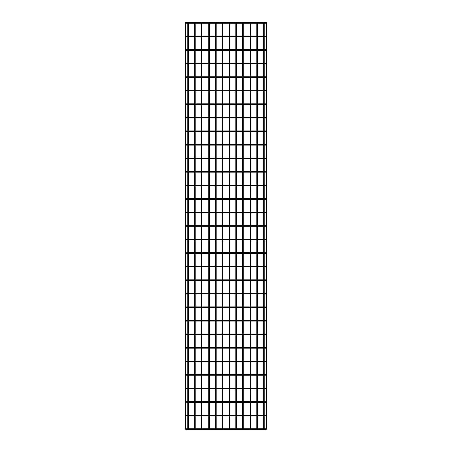 <?xml version="1.0" encoding="UTF-8"?>
<svg xmlns="http://www.w3.org/2000/svg" width="452" height="452" viewBox="0 0 452 452"><rect width="100%" height="100%" fill="white"/><g stroke="black" fill="none" stroke-linecap="round" stroke-linejoin="round"><path stroke-width="0.68" d="M185.388 22.668L186.066 22.668L186.066 429.197L185.388 429.197L185.388 22.668L186.066 22.668M185.388 429.197L186.066 429.197M187.755 23.278L187.145 23.278L187.145 22.6L188.433 22.668L188.433 429.197L187.755 429.197L187.755 22.668L188.433 22.668M187.755 429.197L188.433 429.197M188.365 22.6L195.202 22.668L195.202 429.197L194.524 429.197L194.524 22.668L195.202 22.668M194.524 429.197L195.202 429.197M195.134 22.6L201.971 22.668L201.971 429.197L201.293 429.197L201.293 22.668L201.971 22.668M201.293 429.197L201.971 429.197M201.903 22.6L209.417 22.668L209.417 429.197L208.739 429.197L208.739 22.668L209.417 22.668M208.739 429.197L209.417 429.197M209.349 22.6L216.186 22.668L216.186 429.197L215.508 429.197L215.508 22.668L216.186 22.668M215.508 429.197L216.186 429.197M216.118 22.6L222.955 22.668L222.955 429.197L222.277 429.197L222.277 22.668L222.955 22.668M222.277 429.197L222.955 429.197M222.887 22.6L229.723 22.668L229.723 429.197L229.045 429.197L229.045 22.668L229.723 22.668M229.045 429.197L229.723 429.197M229.656 22.6L236.492 22.668L236.492 429.197L235.814 429.197L235.814 22.668L236.492 22.668M235.814 429.197L236.492 429.197M236.424 22.6L243.261 22.668L243.261 429.197L242.583 429.197L242.583 22.668L243.261 22.668M243.193 429.264L242.651 429.264L243.261 429.197M265.934 22.668L266.612 22.668L266.612 429.197L265.934 429.197L265.934 22.668L266.612 22.668M265.934 429.197L266.612 429.197M243.193 22.6L264.245 22.668L264.245 429.197L263.567 429.197L263.567 22.668L264.245 22.668M264.177 429.264L263.635 429.264L264.245 429.197M257.408 22.6L257.476 429.197L256.798 429.197L256.798 22.668L257.476 22.668M256.798 429.197L257.476 429.197M250.64 22.6L250.707 429.197L250.029 429.197L250.029 22.668L250.707 22.668M250.029 429.197L250.707 429.197M265.934 22.939A0.339 0.339 0 0 1 265.595 23.278A0.339 0.339 0 0 1 265.256 22.939A0.339 0.339 0 0 1 265.595 22.6A0.339 0.339 0 0 1 265.934 22.939A0.339 0.339 0 0 1 265.595 23.278A0.339 0.339 0 0 1 265.256 22.939A0.339 0.339 0 0 1 265.595 22.6A0.339 0.339 0 0 1 265.934 22.939M186.066 22.939A0.339 0.339 0 0 0 186.405 23.278A0.339 0.339 0 0 0 186.744 22.939A0.339 0.339 0 0 0 186.405 22.6A0.339 0.339 0 0 0 186.066 22.939A0.339 0.339 0 0 1 186.405 22.6A0.339 0.339 0 0 1 186.744 22.939M265.934 36.476A0.339 0.339 0 0 1 265.595 36.815A0.339 0.339 0 0 1 265.256 36.476A0.339 0.339 0 0 1 265.595 36.137A0.339 0.339 0 0 1 265.934 36.476A0.339 0.339 0 0 1 265.595 36.815A0.339 0.339 0 0 1 265.256 36.476A0.339 0.339 0 0 1 265.595 36.137A0.339 0.339 0 0 1 265.934 36.476M186.066 36.476A0.339 0.339 0 0 0 186.405 36.815A0.339 0.339 0 0 0 186.744 36.476A0.339 0.339 0 0 0 186.405 36.137A0.339 0.339 0 0 0 186.066 36.476A0.339 0.339 0 0 1 186.405 36.137A0.339 0.339 0 0 1 186.744 36.476M265.934 50.014A0.339 0.339 0 0 1 265.595 50.353A0.339 0.339 0 0 1 265.256 50.014A0.339 0.339 0 0 1 265.595 49.675A0.339 0.339 0 0 1 265.934 50.014A0.339 0.339 0 0 1 265.595 50.353A0.339 0.339 0 0 1 265.256 50.014A0.339 0.339 0 0 1 265.595 49.675A0.339 0.339 0 0 1 265.934 50.014M186.066 50.014A0.339 0.339 0 0 0 186.405 50.353A0.339 0.339 0 0 0 186.744 50.014A0.339 0.339 0 0 0 186.405 49.675A0.339 0.339 0 0 0 186.066 50.014A0.339 0.339 0 0 1 186.405 49.675A0.339 0.339 0 0 1 186.744 50.014M265.934 63.551A0.339 0.339 0 0 1 265.595 63.89A0.339 0.339 0 0 1 265.256 63.551A0.339 0.339 0 0 1 265.595 63.212A0.339 0.339 0 0 1 265.934 63.551A0.339 0.339 0 0 1 265.595 63.89A0.339 0.339 0 0 1 265.256 63.551A0.339 0.339 0 0 1 265.595 63.212A0.339 0.339 0 0 1 265.934 63.551M186.066 63.551A0.339 0.339 0 0 0 186.405 63.89A0.339 0.339 0 0 0 186.744 63.551A0.339 0.339 0 0 0 186.405 63.212A0.339 0.339 0 0 0 186.066 63.551A0.339 0.339 0 0 1 186.405 63.212A0.339 0.339 0 0 1 186.744 63.551M265.934 77.089A0.339 0.339 0 0 1 265.595 77.428A0.339 0.339 0 0 1 265.256 77.089A0.339 0.339 0 0 1 265.595 76.75A0.339 0.339 0 0 1 265.934 77.089A0.339 0.339 0 0 1 265.595 77.428A0.339 0.339 0 0 1 265.256 77.089A0.339 0.339 0 0 1 265.595 76.75A0.339 0.339 0 0 1 265.934 77.089M186.066 77.089A0.339 0.339 0 0 0 186.405 77.428A0.339 0.339 0 0 0 186.744 77.089A0.339 0.339 0 0 0 186.405 76.75A0.339 0.339 0 0 0 186.066 77.089A0.339 0.339 0 0 1 186.405 76.75A0.339 0.339 0 0 1 186.744 77.089M265.934 90.626A0.339 0.339 0 0 1 265.595 90.965A0.339 0.339 0 0 1 265.256 90.626A0.339 0.339 0 0 1 265.595 90.287A0.339 0.339 0 0 1 265.934 90.626A0.339 0.339 0 0 1 265.595 90.965A0.339 0.339 0 0 1 265.256 90.626A0.339 0.339 0 0 1 265.595 90.287A0.339 0.339 0 0 1 265.934 90.626M186.066 90.626A0.339 0.339 0 0 0 186.405 90.965A0.339 0.339 0 0 0 186.744 90.626A0.339 0.339 0 0 0 186.405 90.287A0.339 0.339 0 0 0 186.066 90.626A0.339 0.339 0 0 1 186.405 90.287A0.339 0.339 0 0 1 186.744 90.626M265.934 104.163A0.339 0.339 0 0 1 265.595 104.502A0.339 0.339 0 0 1 265.256 104.163A0.339 0.339 0 0 1 265.595 103.824A0.339 0.339 0 0 1 265.934 104.163A0.339 0.339 0 0 1 265.595 104.502A0.339 0.339 0 0 1 265.256 104.163A0.339 0.339 0 0 1 265.595 103.824A0.339 0.339 0 0 1 265.934 104.163M186.066 104.163A0.339 0.339 0 0 0 186.405 104.502A0.339 0.339 0 0 0 186.744 104.163A0.339 0.339 0 0 0 186.405 103.824A0.339 0.339 0 0 0 186.066 104.163A0.339 0.339 0 0 1 186.405 103.824A0.339 0.339 0 0 1 186.744 104.163M265.934 117.701A0.339 0.339 0 0 1 265.595 118.04A0.339 0.339 0 0 1 265.256 117.701A0.339 0.339 0 0 1 265.595 117.362A0.339 0.339 0 0 1 265.934 117.701A0.339 0.339 0 0 1 265.595 118.04A0.339 0.339 0 0 1 265.256 117.701A0.339 0.339 0 0 1 265.595 117.362A0.339 0.339 0 0 1 265.934 117.701M186.066 117.701A0.339 0.339 0 0 0 186.405 118.04A0.339 0.339 0 0 0 186.744 117.701A0.339 0.339 0 0 0 186.405 117.362A0.339 0.339 0 0 0 186.066 117.701A0.339 0.339 0 0 1 186.405 117.362A0.339 0.339 0 0 1 186.744 117.701M265.934 131.238A0.339 0.339 0 0 1 265.595 131.577A0.339 0.339 0 0 1 265.256 131.238A0.339 0.339 0 0 1 265.595 130.899A0.339 0.339 0 0 1 265.934 131.238A0.339 0.339 0 0 1 265.595 131.577A0.339 0.339 0 0 1 265.256 131.238A0.339 0.339 0 0 1 265.595 130.899A0.339 0.339 0 0 1 265.934 131.238M186.066 131.238A0.339 0.339 0 0 0 186.405 131.577A0.339 0.339 0 0 0 186.744 131.238A0.339 0.339 0 0 0 186.405 130.899A0.339 0.339 0 0 0 186.066 131.238A0.339 0.339 0 0 1 186.405 130.899A0.339 0.339 0 0 1 186.744 131.238M265.934 144.776A0.339 0.339 0 0 1 265.595 145.115A0.339 0.339 0 0 1 265.256 144.776A0.339 0.339 0 0 1 265.595 144.437A0.339 0.339 0 0 1 265.934 144.776A0.339 0.339 0 0 1 265.595 145.115A0.339 0.339 0 0 1 265.256 144.776A0.339 0.339 0 0 1 265.595 144.437A0.339 0.339 0 0 1 265.934 144.776M186.066 144.776A0.339 0.339 0 0 0 186.405 145.115A0.339 0.339 0 0 0 186.744 144.776A0.339 0.339 0 0 0 186.405 144.437A0.339 0.339 0 0 0 186.066 144.776A0.339 0.339 0 0 1 186.405 144.437A0.339 0.339 0 0 1 186.744 144.776M265.934 158.313A0.339 0.339 0 0 1 265.595 158.652A0.339 0.339 0 0 1 265.256 158.313A0.339 0.339 0 0 1 265.595 157.974A0.339 0.339 0 0 1 265.934 158.313A0.339 0.339 0 0 1 265.595 158.652A0.339 0.339 0 0 1 265.256 158.313A0.339 0.339 0 0 1 265.595 157.974A0.339 0.339 0 0 1 265.934 158.313M186.066 158.313A0.339 0.339 0 0 0 186.405 158.652A0.339 0.339 0 0 0 186.744 158.313A0.339 0.339 0 0 0 186.405 157.974A0.339 0.339 0 0 0 186.066 158.313A0.339 0.339 0 0 1 186.405 157.974A0.339 0.339 0 0 1 186.744 158.313M265.934 171.85A0.339 0.339 0 0 1 265.595 172.189A0.339 0.339 0 0 1 265.256 171.85A0.339 0.339 0 0 1 265.595 171.511A0.339 0.339 0 0 1 265.934 171.85A0.339 0.339 0 0 1 265.595 172.189A0.339 0.339 0 0 1 265.256 171.85A0.339 0.339 0 0 1 265.595 171.511A0.339 0.339 0 0 1 265.934 171.85M186.066 171.85A0.339 0.339 0 0 0 186.405 172.189A0.339 0.339 0 0 0 186.744 171.85A0.339 0.339 0 0 0 186.405 171.511A0.339 0.339 0 0 0 186.066 171.85A0.339 0.339 0 0 1 186.405 171.511A0.339 0.339 0 0 1 186.744 171.85M265.934 185.388A0.339 0.339 0 0 1 265.595 185.727A0.339 0.339 0 0 1 265.256 185.388A0.339 0.339 0 0 1 265.595 185.049A0.339 0.339 0 0 1 265.934 185.388A0.339 0.339 0 0 1 265.595 185.727A0.339 0.339 0 0 1 265.256 185.388A0.339 0.339 0 0 1 265.595 185.049A0.339 0.339 0 0 1 265.934 185.388M186.066 185.388A0.339 0.339 0 0 0 186.405 185.727A0.339 0.339 0 0 0 186.744 185.388A0.339 0.339 0 0 0 186.405 185.049A0.339 0.339 0 0 0 186.066 185.388A0.339 0.339 0 0 1 186.405 185.049A0.339 0.339 0 0 1 186.744 185.388M265.934 198.925A0.339 0.339 0 0 1 265.595 199.264A0.339 0.339 0 0 1 265.256 198.925A0.339 0.339 0 0 1 265.595 198.586A0.339 0.339 0 0 1 265.934 198.925A0.339 0.339 0 0 1 265.595 199.264A0.339 0.339 0 0 1 265.256 198.925A0.339 0.339 0 0 1 265.595 198.586A0.339 0.339 0 0 1 265.934 198.925M186.066 198.925A0.339 0.339 0 0 0 186.405 199.264A0.339 0.339 0 0 0 186.744 198.925A0.339 0.339 0 0 0 186.405 198.586A0.339 0.339 0 0 0 186.066 198.925A0.339 0.339 0 0 1 186.405 198.586A0.339 0.339 0 0 1 186.744 198.925M265.934 212.463A0.339 0.339 0 0 1 265.595 212.802A0.339 0.339 0 0 1 265.256 212.463A0.339 0.339 0 0 1 265.595 212.124A0.339 0.339 0 0 1 265.934 212.463A0.339 0.339 0 0 1 265.595 212.802A0.339 0.339 0 0 1 265.256 212.463A0.339 0.339 0 0 1 265.595 212.124A0.339 0.339 0 0 1 265.934 212.463M186.066 212.463A0.339 0.339 0 0 0 186.405 212.802A0.339 0.339 0 0 0 186.744 212.463A0.339 0.339 0 0 0 186.405 212.124A0.339 0.339 0 0 0 186.066 212.463A0.339 0.339 0 0 1 186.405 212.124A0.339 0.339 0 0 1 186.744 212.463M265.934 226A0.339 0.339 0 0 1 265.595 226.339A0.339 0.339 0 0 1 265.256 226A0.339 0.339 0 0 1 265.595 225.661A0.339 0.339 0 0 1 265.934 226A0.339 0.339 0 0 1 265.595 226.339A0.339 0.339 0 0 1 265.256 226A0.339 0.339 0 0 1 265.595 225.661A0.339 0.339 0 0 1 265.934 226M186.066 226A0.339 0.339 0 0 0 186.405 226.339A0.339 0.339 0 0 0 186.744 226A0.339 0.339 0 0 0 186.405 225.661A0.339 0.339 0 0 0 186.066 226A0.339 0.339 0 0 1 186.405 225.661A0.339 0.339 0 0 1 186.744 226M265.934 239.537A0.339 0.339 0 0 1 265.595 239.876A0.339 0.339 0 0 1 265.256 239.537A0.339 0.339 0 0 1 265.595 239.198A0.339 0.339 0 0 1 265.934 239.537A0.339 0.339 0 0 1 265.595 239.876A0.339 0.339 0 0 1 265.256 239.537A0.339 0.339 0 0 1 265.595 239.198A0.339 0.339 0 0 1 265.934 239.537M186.066 239.537A0.339 0.339 0 0 0 186.405 239.876A0.339 0.339 0 0 0 186.744 239.537A0.339 0.339 0 0 0 186.405 239.198A0.339 0.339 0 0 0 186.066 239.537A0.339 0.339 0 0 1 186.405 239.198A0.339 0.339 0 0 1 186.744 239.537M265.934 253.075A0.339 0.339 0 0 1 265.595 253.414A0.339 0.339 0 0 1 265.256 253.075A0.339 0.339 0 0 1 265.595 252.736A0.339 0.339 0 0 1 265.934 253.075A0.339 0.339 0 0 1 265.595 253.414A0.339 0.339 0 0 1 265.256 253.075A0.339 0.339 0 0 1 265.595 252.736A0.339 0.339 0 0 1 265.934 253.075M186.066 253.075A0.339 0.339 0 0 0 186.405 253.414A0.339 0.339 0 0 0 186.744 253.075A0.339 0.339 0 0 0 186.405 252.736A0.339 0.339 0 0 0 186.066 253.075A0.339 0.339 0 0 1 186.405 252.736A0.339 0.339 0 0 1 186.744 253.075M265.934 266.612A0.339 0.339 0 0 1 265.595 266.951A0.339 0.339 0 0 1 265.256 266.612A0.339 0.339 0 0 1 265.595 266.273A0.339 0.339 0 0 1 265.934 266.612A0.339 0.339 0 0 1 265.595 266.951A0.339 0.339 0 0 1 265.256 266.612A0.339 0.339 0 0 1 265.595 266.273A0.339 0.339 0 0 1 265.934 266.612M186.066 266.612A0.339 0.339 0 0 0 186.405 266.951A0.339 0.339 0 0 0 186.744 266.612A0.339 0.339 0 0 0 186.405 266.273A0.339 0.339 0 0 0 186.066 266.612A0.339 0.339 0 0 1 186.405 266.273A0.339 0.339 0 0 1 186.744 266.612M265.934 280.15A0.339 0.339 0 0 1 265.595 280.489A0.339 0.339 0 0 1 265.256 280.15A0.339 0.339 0 0 1 265.595 279.811A0.339 0.339 0 0 1 265.934 280.15A0.339 0.339 0 0 1 265.595 280.489A0.339 0.339 0 0 1 265.256 280.15A0.339 0.339 0 0 1 265.595 279.811A0.339 0.339 0 0 1 265.934 280.15M186.066 280.15A0.339 0.339 0 0 0 186.405 280.489A0.339 0.339 0 0 0 186.744 280.15A0.339 0.339 0 0 0 186.405 279.811A0.339 0.339 0 0 0 186.066 280.15A0.339 0.339 0 0 1 186.405 279.811A0.339 0.339 0 0 1 186.744 280.15M265.934 293.687A0.339 0.339 0 0 1 265.595 294.026A0.339 0.339 0 0 1 265.256 293.687A0.339 0.339 0 0 1 265.595 293.348A0.339 0.339 0 0 1 265.934 293.687A0.339 0.339 0 0 1 265.595 294.026A0.339 0.339 0 0 1 265.256 293.687A0.339 0.339 0 0 1 265.595 293.348A0.339 0.339 0 0 1 265.934 293.687M186.066 293.687A0.339 0.339 0 0 0 186.405 294.026A0.339 0.339 0 0 0 186.744 293.687A0.339 0.339 0 0 0 186.405 293.348A0.339 0.339 0 0 0 186.066 293.687A0.339 0.339 0 0 1 186.405 293.348A0.339 0.339 0 0 1 186.744 293.687M265.934 307.224A0.339 0.339 0 0 1 265.595 307.563A0.339 0.339 0 0 1 265.256 307.224A0.339 0.339 0 0 1 265.595 306.885A0.339 0.339 0 0 1 265.934 307.224A0.339 0.339 0 0 1 265.595 307.563A0.339 0.339 0 0 1 265.256 307.224A0.339 0.339 0 0 1 265.595 306.885A0.339 0.339 0 0 1 265.934 307.224M186.066 307.224A0.339 0.339 0 0 0 186.405 307.563A0.339 0.339 0 0 0 186.744 307.224A0.339 0.339 0 0 0 186.405 306.885A0.339 0.339 0 0 0 186.066 307.224A0.339 0.339 0 0 1 186.405 306.885A0.339 0.339 0 0 1 186.744 307.224M265.934 320.762A0.339 0.339 0 0 1 265.595 321.101A0.339 0.339 0 0 1 265.256 320.762A0.339 0.339 0 0 1 265.595 320.423A0.339 0.339 0 0 1 265.934 320.762A0.339 0.339 0 0 1 265.595 321.101A0.339 0.339 0 0 1 265.256 320.762A0.339 0.339 0 0 1 265.595 320.423A0.339 0.339 0 0 1 265.934 320.762M186.066 320.762A0.339 0.339 0 0 0 186.405 321.101A0.339 0.339 0 0 0 186.744 320.762A0.339 0.339 0 0 0 186.405 320.423A0.339 0.339 0 0 0 186.066 320.762A0.339 0.339 0 0 1 186.405 320.423A0.339 0.339 0 0 1 186.744 320.762M265.934 334.299A0.339 0.339 0 0 1 265.595 334.638A0.339 0.339 0 0 1 265.256 334.299A0.339 0.339 0 0 1 265.595 333.96A0.339 0.339 0 0 1 265.934 334.299A0.339 0.339 0 0 1 265.595 334.638A0.339 0.339 0 0 1 265.256 334.299A0.339 0.339 0 0 1 265.595 333.96A0.339 0.339 0 0 1 265.934 334.299M186.066 334.299A0.339 0.339 0 0 0 186.405 334.638A0.339 0.339 0 0 0 186.744 334.299A0.339 0.339 0 0 0 186.405 333.96A0.339 0.339 0 0 0 186.066 334.299A0.339 0.339 0 0 1 186.405 333.96A0.339 0.339 0 0 1 186.744 334.299M265.934 347.837A0.339 0.339 0 0 1 265.595 348.176A0.339 0.339 0 0 1 265.256 347.837A0.339 0.339 0 0 1 265.595 347.498A0.339 0.339 0 0 1 265.934 347.837A0.339 0.339 0 0 1 265.595 348.176A0.339 0.339 0 0 1 265.256 347.837A0.339 0.339 0 0 1 265.595 347.498A0.339 0.339 0 0 1 265.934 347.837M186.066 347.837A0.339 0.339 0 0 0 186.405 348.176A0.339 0.339 0 0 0 186.744 347.837A0.339 0.339 0 0 0 186.405 347.498A0.339 0.339 0 0 0 186.066 347.837A0.339 0.339 0 0 1 186.405 347.498A0.339 0.339 0 0 1 186.744 347.837M265.934 361.374A0.339 0.339 0 0 1 265.595 361.713A0.339 0.339 0 0 1 265.256 361.374A0.339 0.339 0 0 1 265.595 361.035A0.339 0.339 0 0 1 265.934 361.374A0.339 0.339 0 0 1 265.595 361.713A0.339 0.339 0 0 1 265.256 361.374A0.339 0.339 0 0 1 265.595 361.035A0.339 0.339 0 0 1 265.934 361.374M186.066 361.374A0.339 0.339 0 0 0 186.405 361.713A0.339 0.339 0 0 0 186.744 361.374A0.339 0.339 0 0 0 186.405 361.035A0.339 0.339 0 0 0 186.066 361.374A0.339 0.339 0 0 1 186.405 361.035A0.339 0.339 0 0 1 186.744 361.374M265.934 374.911A0.339 0.339 0 0 1 265.595 375.25A0.339 0.339 0 0 1 265.256 374.911A0.339 0.339 0 0 1 265.595 374.572A0.339 0.339 0 0 1 265.934 374.911A0.339 0.339 0 0 1 265.595 375.25A0.339 0.339 0 0 1 265.256 374.911A0.339 0.339 0 0 1 265.595 374.572A0.339 0.339 0 0 1 265.934 374.911M186.066 374.911A0.339 0.339 0 0 0 186.405 375.25A0.339 0.339 0 0 0 186.744 374.911A0.339 0.339 0 0 0 186.405 374.572A0.339 0.339 0 0 0 186.066 374.911A0.339 0.339 0 0 1 186.405 374.572A0.339 0.339 0 0 1 186.744 374.911M265.934 388.449A0.339 0.339 0 0 1 265.595 388.788A0.339 0.339 0 0 1 265.256 388.449A0.339 0.339 0 0 1 265.595 388.11A0.339 0.339 0 0 1 265.934 388.449A0.339 0.339 0 0 1 265.595 388.788A0.339 0.339 0 0 1 265.256 388.449A0.339 0.339 0 0 1 265.595 388.11A0.339 0.339 0 0 1 265.934 388.449M186.066 388.449A0.339 0.339 0 0 0 186.405 388.788A0.339 0.339 0 0 0 186.744 388.449A0.339 0.339 0 0 0 186.405 388.11A0.339 0.339 0 0 0 186.066 388.449A0.339 0.339 0 0 1 186.405 388.11A0.339 0.339 0 0 1 186.744 388.449M265.934 401.986A0.339 0.339 0 0 1 265.595 402.325A0.339 0.339 0 0 1 265.256 401.986A0.339 0.339 0 0 1 265.595 401.647A0.339 0.339 0 0 1 265.934 401.986A0.339 0.339 0 0 1 265.595 402.325A0.339 0.339 0 0 1 265.256 401.986A0.339 0.339 0 0 1 265.595 401.647A0.339 0.339 0 0 1 265.934 401.986M186.066 401.986A0.339 0.339 0 0 0 186.405 402.325A0.339 0.339 0 0 0 186.744 401.986A0.339 0.339 0 0 0 186.405 401.647A0.339 0.339 0 0 0 186.066 401.986A0.339 0.339 0 0 1 186.405 401.647A0.339 0.339 0 0 1 186.744 401.986M265.934 415.524A0.339 0.339 0 0 1 265.595 415.863A0.339 0.339 0 0 1 265.256 415.524A0.339 0.339 0 0 1 265.595 415.185A0.339 0.339 0 0 1 265.934 415.524A0.339 0.339 0 0 1 265.595 415.863A0.339 0.339 0 0 1 265.256 415.524A0.339 0.339 0 0 1 265.595 415.185A0.339 0.339 0 0 1 265.934 415.524M186.066 415.524A0.339 0.339 0 0 0 186.405 415.863A0.339 0.339 0 0 0 186.744 415.524A0.339 0.339 0 0 0 186.405 415.185A0.339 0.339 0 0 0 186.066 415.524A0.339 0.339 0 0 1 186.405 415.185A0.339 0.339 0 0 1 186.744 415.524M265.934 429.061A0.339 0.339 0 0 1 265.595 429.4A0.339 0.339 0 0 1 265.256 429.061A0.339 0.339 0 0 1 265.595 428.722A0.339 0.339 0 0 1 265.934 429.061A0.339 0.339 0 0 1 265.595 429.4A0.339 0.339 0 0 1 265.256 429.061A0.339 0.339 0 0 1 265.595 428.722A0.339 0.339 0 0 1 265.934 429.061M186.066 429.061A0.339 0.339 0 0 0 186.405 429.4A0.339 0.339 0 0 0 186.744 429.061A0.339 0.339 0 0 0 186.405 428.722A0.339 0.339 0 0 0 186.066 429.061A0.339 0.339 0 0 1 186.405 428.722A0.339 0.339 0 0 1 186.744 429.061M264.177 22.6L264.855 22.6L264.855 23.278L265.595 23.278M264.245 36.137L264.855 36.137L264.855 36.815L265.595 36.815M186.405 36.137L187.145 36.137L187.145 36.815L187.755 36.815M264.245 49.675L264.855 49.675L264.855 50.353L265.595 50.353M186.405 49.675L187.145 49.675L187.145 50.353L187.755 50.353M264.245 63.212L264.855 63.212L264.855 63.89L265.595 63.89M186.405 63.212L187.145 63.212L187.145 63.89L187.755 63.89M264.245 76.75L264.855 76.75L264.855 77.428L265.595 77.428M186.405 76.75L187.145 76.75L187.145 77.428L187.755 77.428M264.245 90.287L264.855 90.287L264.855 90.965L265.595 90.965M186.405 90.287L187.145 90.287L187.145 90.965L187.755 90.965M264.245 103.824L264.855 103.824L264.855 104.502L265.595 104.502M186.405 103.824L187.145 103.824L187.145 104.502L187.755 104.502M264.245 117.362L264.855 117.362L264.855 118.04L265.595 118.04M186.405 117.362L187.145 117.362L187.145 118.04L187.755 118.04M264.245 130.899L264.855 130.899L264.855 131.577L265.595 131.577M186.405 130.899L187.145 130.899L187.145 131.577L187.755 131.577M264.245 144.437L264.855 144.437L264.855 145.115L265.595 145.115M186.405 144.437L187.145 144.437L187.145 145.115L187.755 145.115M264.245 157.974L264.855 157.974L264.855 158.652L265.595 158.652M186.405 157.974L187.145 157.974L187.145 158.652L187.755 158.652M264.245 171.511L264.855 171.511L264.855 172.189L265.595 172.189M186.405 171.511L187.145 171.511L187.145 172.189L187.755 172.189M264.245 185.049L264.855 185.049L264.855 185.727L265.595 185.727M186.405 185.049L187.145 185.049L187.145 185.727L187.755 185.727M264.245 198.586L264.855 198.586L264.855 199.264L265.595 199.264M186.405 198.586L187.145 198.586L187.145 199.264L187.755 199.264M264.245 212.124L264.855 212.124L264.855 212.802L265.595 212.802M186.405 212.124L187.145 212.124L187.145 212.802L187.755 212.802M264.245 225.661L264.855 225.661L264.855 226.339L265.595 226.339M186.405 225.661L187.145 225.661L187.145 226.339L187.755 226.339M264.245 239.198L264.855 239.198L264.855 239.876L265.595 239.876M186.405 239.198L187.145 239.198L187.145 239.876L187.755 239.876M264.245 252.736L264.855 252.736L264.855 253.414L265.595 253.414M186.405 252.736L187.145 252.736L187.145 253.414L187.755 253.414M264.245 266.273L264.855 266.273L264.855 266.951L265.595 266.951M186.405 266.273L187.145 266.273L187.145 266.951L187.755 266.951M264.245 279.811L264.855 279.811L264.855 280.489L265.595 280.489M186.405 279.811L187.145 279.811L187.145 280.489L187.755 280.489M264.245 293.348L264.855 293.348L264.855 294.026L265.595 294.026M186.405 293.348L187.145 293.348L187.145 294.026L187.755 294.026M264.245 306.885L264.855 306.885L264.855 307.563L265.595 307.563M186.405 306.885L187.145 306.885L187.145 307.563L187.755 307.563M264.245 320.423L264.855 320.423L264.855 321.101L265.595 321.101M186.405 320.423L187.145 320.423L187.145 321.101L187.755 321.101M264.245 333.96L264.855 333.96L264.855 334.638L265.595 334.638M186.405 333.96L187.145 333.96L187.145 334.638L187.755 334.638M264.245 347.498L264.855 347.498L264.855 348.176L265.595 348.176M186.405 347.498L187.145 347.498L187.145 348.176L187.755 348.176M264.245 361.035L264.855 361.035L264.855 361.713L265.595 361.713M186.405 361.035L187.145 361.035L187.145 361.713L187.755 361.713M264.245 374.572L264.855 374.572L264.855 375.25L265.595 375.25M186.405 374.572L187.145 374.572L187.145 375.25L187.755 375.25M264.245 388.11L264.855 388.11L264.855 388.788L265.595 388.788M186.405 388.11L187.145 388.11L187.145 388.788L187.755 388.788M264.245 401.647L264.855 401.647L264.855 402.325L265.595 402.325M186.405 401.647L187.145 401.647L187.145 402.325L187.755 402.325M264.245 415.185L264.855 415.185L264.855 415.863L265.595 415.863M186.405 415.185L187.145 415.185L187.145 415.863L187.755 415.863M264.245 428.722L264.855 428.722L264.855 429.4L265.595 429.4M186.405 428.722L187.145 428.722L187.145 429.4L264.855 429.4M188.433 23.278L194.524 23.278M195.202 23.278L201.293 23.278M201.971 23.278L208.739 23.278M209.417 23.278L215.508 23.278M216.186 23.278L222.277 23.278M222.955 23.278L229.045 23.278M229.723 23.278L235.814 23.278M236.492 23.278L242.583 23.278M243.261 23.278L250.029 23.278M250.707 23.278L256.798 23.278M257.476 23.278L263.567 23.278M264.245 23.278L264.855 23.278M187.145 23.278L186.405 23.278M187.145 22.6L186.405 22.6M264.855 22.6L265.595 22.6M188.433 36.815L194.524 36.815M195.202 36.815L201.293 36.815M201.971 36.815L208.739 36.815M209.417 36.815L215.508 36.815M216.186 36.815L222.277 36.815M222.955 36.815L229.045 36.815M229.723 36.815L235.814 36.815M236.492 36.815L242.583 36.815M243.261 36.815L250.029 36.815M250.707 36.815L256.798 36.815M257.476 36.815L263.567 36.815M264.245 36.815L264.855 36.815M187.145 36.815L186.405 36.815M187.145 36.137L187.755 36.137M188.433 36.137L194.524 36.137M195.202 36.137L201.293 36.137M201.971 36.137L208.739 36.137M209.417 36.137L215.508 36.137M216.186 36.137L222.277 36.137M222.955 36.137L229.045 36.137M229.723 36.137L235.814 36.137M236.492 36.137L242.583 36.137M243.261 36.137L250.029 36.137M250.707 36.137L256.798 36.137M257.476 36.137L263.567 36.137M264.855 36.137L265.595 36.137M188.433 50.353L194.524 50.353M195.202 50.353L201.293 50.353M201.971 50.353L208.739 50.353M209.417 50.353L215.508 50.353M216.186 50.353L222.277 50.353M222.955 50.353L229.045 50.353M229.723 50.353L235.814 50.353M236.492 50.353L242.583 50.353M243.261 50.353L250.029 50.353M250.707 50.353L256.798 50.353M257.476 50.353L263.567 50.353M264.245 50.353L264.855 50.353M187.145 50.353L186.405 50.353M187.145 49.675L187.755 49.675M188.433 49.675L194.524 49.675M195.202 49.675L201.293 49.675M201.971 49.675L208.739 49.675M209.417 49.675L215.508 49.675M216.186 49.675L222.277 49.675M222.955 49.675L229.045 49.675M229.723 49.675L235.814 49.675M236.492 49.675L242.583 49.675M243.261 49.675L250.029 49.675M250.707 49.675L256.798 49.675M257.476 49.675L263.567 49.675M264.855 49.675L265.595 49.675M188.433 63.89L194.524 63.89M195.202 63.89L201.293 63.89M201.971 63.89L208.739 63.89M209.417 63.89L215.508 63.89M216.186 63.89L222.277 63.89M222.955 63.89L229.045 63.89M229.723 63.89L235.814 63.89M236.492 63.89L242.583 63.89M243.261 63.89L250.029 63.89M250.707 63.89L256.798 63.89M257.476 63.89L263.567 63.89M264.245 63.89L264.855 63.89M187.145 63.89L186.405 63.89M187.145 63.212L187.755 63.212M188.433 63.212L194.524 63.212M195.202 63.212L201.293 63.212M201.971 63.212L208.739 63.212M209.417 63.212L215.508 63.212M216.186 63.212L222.277 63.212M222.955 63.212L229.045 63.212M229.723 63.212L235.814 63.212M236.492 63.212L242.583 63.212M243.261 63.212L250.029 63.212M250.707 63.212L256.798 63.212M257.476 63.212L263.567 63.212M264.855 63.212L265.595 63.212M188.433 77.428L194.524 77.428M195.202 77.428L201.293 77.428M201.971 77.428L208.739 77.428M209.417 77.428L215.508 77.428M216.186 77.428L222.277 77.428M222.955 77.428L229.045 77.428M229.723 77.428L235.814 77.428M236.492 77.428L242.583 77.428M243.261 77.428L250.029 77.428M250.707 77.428L256.798 77.428M257.476 77.428L263.567 77.428M264.245 77.428L264.855 77.428M187.145 77.428L186.405 77.428M187.145 76.75L187.755 76.75M188.433 76.75L194.524 76.75M195.202 76.75L201.293 76.75M201.971 76.75L208.739 76.75M209.417 76.75L215.508 76.75M216.186 76.75L222.277 76.75M222.955 76.75L229.045 76.75M229.723 76.75L235.814 76.75M236.492 76.75L242.583 76.75M243.261 76.75L250.029 76.75M250.707 76.75L256.798 76.75M257.476 76.75L263.567 76.75M264.855 76.75L265.595 76.75M188.433 90.965L194.524 90.965M195.202 90.965L201.293 90.965M201.971 90.965L208.739 90.965M209.417 90.965L215.508 90.965M216.186 90.965L222.277 90.965M222.955 90.965L229.045 90.965M229.723 90.965L235.814 90.965M236.492 90.965L242.583 90.965M243.261 90.965L250.029 90.965M250.707 90.965L256.798 90.965M257.476 90.965L263.567 90.965M264.245 90.965L264.855 90.965M187.145 90.965L186.405 90.965M187.145 90.287L187.755 90.287M188.433 90.287L194.524 90.287M195.202 90.287L201.293 90.287M201.971 90.287L208.739 90.287M209.417 90.287L215.508 90.287M216.186 90.287L222.277 90.287M222.955 90.287L229.045 90.287M229.723 90.287L235.814 90.287M236.492 90.287L242.583 90.287M243.261 90.287L250.029 90.287M250.707 90.287L256.798 90.287M257.476 90.287L263.567 90.287M264.855 90.287L265.595 90.287M188.433 104.502L194.524 104.502M195.202 104.502L201.293 104.502M201.971 104.502L208.739 104.502M209.417 104.502L215.508 104.502M216.186 104.502L222.277 104.502M222.955 104.502L229.045 104.502M229.723 104.502L235.814 104.502M236.492 104.502L242.583 104.502M243.261 104.502L250.029 104.502M250.707 104.502L256.798 104.502M257.476 104.502L263.567 104.502M264.245 104.502L264.855 104.502M187.145 104.502L186.405 104.502M187.145 103.824L187.755 103.824M188.433 103.824L194.524 103.824M195.202 103.824L201.293 103.824M201.971 103.824L208.739 103.824M209.417 103.824L215.508 103.824M216.186 103.824L222.277 103.824M222.955 103.824L229.045 103.824M229.723 103.824L235.814 103.824M236.492 103.824L242.583 103.824M243.261 103.824L250.029 103.824M250.707 103.824L256.798 103.824M257.476 103.824L263.567 103.824M264.855 103.824L265.595 103.824M188.433 118.04L194.524 118.04M195.202 118.04L201.293 118.04M201.971 118.04L208.739 118.04M209.417 118.04L215.508 118.04M216.186 118.04L222.277 118.04M222.955 118.04L229.045 118.04M229.723 118.04L235.814 118.04M236.492 118.04L242.583 118.04M243.261 118.04L250.029 118.04M250.707 118.04L256.798 118.04M257.476 118.04L263.567 118.04M264.245 118.04L264.855 118.04M187.145 118.04L186.405 118.04M187.145 117.362L187.755 117.362M188.433 117.362L194.524 117.362M195.202 117.362L201.293 117.362M201.971 117.362L208.739 117.362M209.417 117.362L215.508 117.362M216.186 117.362L222.277 117.362M222.955 117.362L229.045 117.362M229.723 117.362L235.814 117.362M236.492 117.362L242.583 117.362M243.261 117.362L250.029 117.362M250.707 117.362L256.798 117.362M257.476 117.362L263.567 117.362M264.855 117.362L265.595 117.362M188.433 131.577L194.524 131.577M195.202 131.577L201.293 131.577M201.971 131.577L208.739 131.577M209.417 131.577L215.508 131.577M216.186 131.577L222.277 131.577M222.955 131.577L229.045 131.577M229.723 131.577L235.814 131.577M236.492 131.577L242.583 131.577M243.261 131.577L250.029 131.577M250.707 131.577L256.798 131.577M257.476 131.577L263.567 131.577M264.245 131.577L264.855 131.577M187.145 131.577L186.405 131.577M187.145 130.899L187.755 130.899M188.433 130.899L194.524 130.899M195.202 130.899L201.293 130.899M201.971 130.899L208.739 130.899M209.417 130.899L215.508 130.899M216.186 130.899L222.277 130.899M222.955 130.899L229.045 130.899M229.723 130.899L235.814 130.899M236.492 130.899L242.583 130.899M243.261 130.899L250.029 130.899M250.707 130.899L256.798 130.899M257.476 130.899L263.567 130.899M264.855 130.899L265.595 130.899M188.433 145.115L194.524 145.115M195.202 145.115L201.293 145.115M201.971 145.115L208.739 145.115M209.417 145.115L215.508 145.115M216.186 145.115L222.277 145.115M222.955 145.115L229.045 145.115M229.723 145.115L235.814 145.115M236.492 145.115L242.583 145.115M243.261 145.115L250.029 145.115M250.707 145.115L256.798 145.115M257.476 145.115L263.567 145.115M264.245 145.115L264.855 145.115M187.145 145.115L186.405 145.115M187.145 144.437L187.755 144.437M188.433 144.437L194.524 144.437M195.202 144.437L201.293 144.437M201.971 144.437L208.739 144.437M209.417 144.437L215.508 144.437M216.186 144.437L222.277 144.437M222.955 144.437L229.045 144.437M229.723 144.437L235.814 144.437M236.492 144.437L242.583 144.437M243.261 144.437L250.029 144.437M250.707 144.437L256.798 144.437M257.476 144.437L263.567 144.437M264.855 144.437L265.595 144.437M188.433 158.652L194.524 158.652M195.202 158.652L201.293 158.652M201.971 158.652L208.739 158.652M209.417 158.652L215.508 158.652M216.186 158.652L222.277 158.652M222.955 158.652L229.045 158.652M229.723 158.652L235.814 158.652M236.492 158.652L242.583 158.652M243.261 158.652L250.029 158.652M250.707 158.652L256.798 158.652M257.476 158.652L263.567 158.652M264.245 158.652L264.855 158.652M187.145 158.652L186.405 158.652M187.145 157.974L187.755 157.974M188.433 157.974L194.524 157.974M195.202 157.974L201.293 157.974M201.971 157.974L208.739 157.974M209.417 157.974L215.508 157.974M216.186 157.974L222.277 157.974M222.955 157.974L229.045 157.974M229.723 157.974L235.814 157.974M236.492 157.974L242.583 157.974M243.261 157.974L250.029 157.974M250.707 157.974L256.798 157.974M257.476 157.974L263.567 157.974M264.855 157.974L265.595 157.974M188.433 172.189L194.524 172.189M195.202 172.189L201.293 172.189M201.971 172.189L208.739 172.189M209.417 172.189L215.508 172.189M216.186 172.189L222.277 172.189M222.955 172.189L229.045 172.189M229.723 172.189L235.814 172.189M236.492 172.189L242.583 172.189M243.261 172.189L250.029 172.189M250.707 172.189L256.798 172.189M257.476 172.189L263.567 172.189M264.245 172.189L264.855 172.189M187.145 172.189L186.405 172.189M187.145 171.511L187.755 171.511M188.433 171.511L194.524 171.511M195.202 171.511L201.293 171.511M201.971 171.511L208.739 171.511M209.417 171.511L215.508 171.511M216.186 171.511L222.277 171.511M222.955 171.511L229.045 171.511M229.723 171.511L235.814 171.511M236.492 171.511L242.583 171.511M243.261 171.511L250.029 171.511M250.707 171.511L256.798 171.511M257.476 171.511L263.567 171.511M264.855 171.511L265.595 171.511M188.433 185.727L194.524 185.727M195.202 185.727L201.293 185.727M201.971 185.727L208.739 185.727M209.417 185.727L215.508 185.727M216.186 185.727L222.277 185.727M222.955 185.727L229.045 185.727M229.723 185.727L235.814 185.727M236.492 185.727L242.583 185.727M243.261 185.727L250.029 185.727M250.707 185.727L256.798 185.727M257.476 185.727L263.567 185.727M264.245 185.727L264.855 185.727M187.145 185.727L186.405 185.727M187.145 185.049L187.755 185.049M188.433 185.049L194.524 185.049M195.202 185.049L201.293 185.049M201.971 185.049L208.739 185.049M209.417 185.049L215.508 185.049M216.186 185.049L222.277 185.049M222.955 185.049L229.045 185.049M229.723 185.049L235.814 185.049M236.492 185.049L242.583 185.049M243.261 185.049L250.029 185.049M250.707 185.049L256.798 185.049M257.476 185.049L263.567 185.049M264.855 185.049L265.595 185.049M188.433 199.264L194.524 199.264M195.202 199.264L201.293 199.264M201.971 199.264L208.739 199.264M209.417 199.264L215.508 199.264M216.186 199.264L222.277 199.264M222.955 199.264L229.045 199.264M229.723 199.264L235.814 199.264M236.492 199.264L242.583 199.264M243.261 199.264L250.029 199.264M250.707 199.264L256.798 199.264M257.476 199.264L263.567 199.264M264.245 199.264L264.855 199.264M187.145 199.264L186.405 199.264M187.145 198.586L187.755 198.586M188.433 198.586L194.524 198.586M195.202 198.586L201.293 198.586M201.971 198.586L208.739 198.586M209.417 198.586L215.508 198.586M216.186 198.586L222.277 198.586M222.955 198.586L229.045 198.586M229.723 198.586L235.814 198.586M236.492 198.586L242.583 198.586M243.261 198.586L250.029 198.586M250.707 198.586L256.798 198.586M257.476 198.586L263.567 198.586M264.855 198.586L265.595 198.586M188.433 212.802L194.524 212.802M195.202 212.802L201.293 212.802M201.971 212.802L208.739 212.802M209.417 212.802L215.508 212.802M216.186 212.802L222.277 212.802M222.955 212.802L229.045 212.802M229.723 212.802L235.814 212.802M236.492 212.802L242.583 212.802M243.261 212.802L250.029 212.802M250.707 212.802L256.798 212.802M257.476 212.802L263.567 212.802M264.245 212.802L264.855 212.802M187.145 212.802L186.405 212.802M187.145 212.124L187.755 212.124M188.433 212.124L194.524 212.124M195.202 212.124L201.293 212.124M201.971 212.124L208.739 212.124M209.417 212.124L215.508 212.124M216.186 212.124L222.277 212.124M222.955 212.124L229.045 212.124M229.723 212.124L235.814 212.124M236.492 212.124L242.583 212.124M243.261 212.124L250.029 212.124M250.707 212.124L256.798 212.124M257.476 212.124L263.567 212.124M264.855 212.124L265.595 212.124M188.433 226.339L194.524 226.339M195.202 226.339L201.293 226.339M201.971 226.339L208.739 226.339M209.417 226.339L215.508 226.339M216.186 226.339L222.277 226.339M222.955 226.339L229.045 226.339M229.723 226.339L235.814 226.339M236.492 226.339L242.583 226.339M243.261 226.339L250.029 226.339M250.707 226.339L256.798 226.339M257.476 226.339L263.567 226.339M264.245 226.339L264.855 226.339M187.145 226.339L186.405 226.339M187.145 225.661L187.755 225.661M188.433 225.661L194.524 225.661M195.202 225.661L201.293 225.661M201.971 225.661L208.739 225.661M209.417 225.661L215.508 225.661M216.186 225.661L222.277 225.661M222.955 225.661L229.045 225.661M229.723 225.661L235.814 225.661M236.492 225.661L242.583 225.661M243.261 225.661L250.029 225.661M250.707 225.661L256.798 225.661M257.476 225.661L263.567 225.661M264.855 225.661L265.595 225.661M188.433 239.876L194.524 239.876M195.202 239.876L201.293 239.876M201.971 239.876L208.739 239.876M209.417 239.876L215.508 239.876M216.186 239.876L222.277 239.876M222.955 239.876L229.045 239.876M229.723 239.876L235.814 239.876M236.492 239.876L242.583 239.876M243.261 239.876L250.029 239.876M250.707 239.876L256.798 239.876M257.476 239.876L263.567 239.876M264.245 239.876L264.855 239.876M187.145 239.876L186.405 239.876M187.145 239.198L187.755 239.198M188.433 239.198L194.524 239.198M195.202 239.198L201.293 239.198M201.971 239.198L208.739 239.198M209.417 239.198L215.508 239.198M216.186 239.198L222.277 239.198M222.955 239.198L229.045 239.198M229.723 239.198L235.814 239.198M236.492 239.198L242.583 239.198M243.261 239.198L250.029 239.198M250.707 239.198L256.798 239.198M257.476 239.198L263.567 239.198M264.855 239.198L265.595 239.198M188.433 253.414L194.524 253.414M195.202 253.414L201.293 253.414M201.971 253.414L208.739 253.414M209.417 253.414L215.508 253.414M216.186 253.414L222.277 253.414M222.955 253.414L229.045 253.414M229.723 253.414L235.814 253.414M236.492 253.414L242.583 253.414M243.261 253.414L250.029 253.414M250.707 253.414L256.798 253.414M257.476 253.414L263.567 253.414M264.245 253.414L264.855 253.414M187.145 253.414L186.405 253.414M187.145 252.736L187.755 252.736M188.433 252.736L194.524 252.736M195.202 252.736L201.293 252.736M201.971 252.736L208.739 252.736M209.417 252.736L215.508 252.736M216.186 252.736L222.277 252.736M222.955 252.736L229.045 252.736M229.723 252.736L235.814 252.736M236.492 252.736L242.583 252.736M243.261 252.736L250.029 252.736M250.707 252.736L256.798 252.736M257.476 252.736L263.567 252.736M264.855 252.736L265.595 252.736M188.433 266.951L194.524 266.951M195.202 266.951L201.293 266.951M201.971 266.951L208.739 266.951M209.417 266.951L215.508 266.951M216.186 266.951L222.277 266.951M222.955 266.951L229.045 266.951M229.723 266.951L235.814 266.951M236.492 266.951L242.583 266.951M243.261 266.951L250.029 266.951M250.707 266.951L256.798 266.951M257.476 266.951L263.567 266.951M264.245 266.951L264.855 266.951M187.145 266.951L186.405 266.951M187.145 266.273L187.755 266.273M188.433 266.273L194.524 266.273M195.202 266.273L201.293 266.273M201.971 266.273L208.739 266.273M209.417 266.273L215.508 266.273M216.186 266.273L222.277 266.273M222.955 266.273L229.045 266.273M229.723 266.273L235.814 266.273M236.492 266.273L242.583 266.273M243.261 266.273L250.029 266.273M250.707 266.273L256.798 266.273M257.476 266.273L263.567 266.273M264.855 266.273L265.595 266.273M188.433 280.489L194.524 280.489M195.202 280.489L201.293 280.489M201.971 280.489L208.739 280.489M209.417 280.489L215.508 280.489M216.186 280.489L222.277 280.489M222.955 280.489L229.045 280.489M229.723 280.489L235.814 280.489M236.492 280.489L242.583 280.489M243.261 280.489L250.029 280.489M250.707 280.489L256.798 280.489M257.476 280.489L263.567 280.489M264.245 280.489L264.855 280.489M187.145 280.489L186.405 280.489M187.145 279.811L187.755 279.811M188.433 279.811L194.524 279.811M195.202 279.811L201.293 279.811M201.971 279.811L208.739 279.811M209.417 279.811L215.508 279.811M216.186 279.811L222.277 279.811M222.955 279.811L229.045 279.811M229.723 279.811L235.814 279.811M236.492 279.811L242.583 279.811M243.261 279.811L250.029 279.811M250.707 279.811L256.798 279.811M257.476 279.811L263.567 279.811M264.855 279.811L265.595 279.811M188.433 294.026L194.524 294.026M195.202 294.026L201.293 294.026M201.971 294.026L208.739 294.026M209.417 294.026L215.508 294.026M216.186 294.026L222.277 294.026M222.955 294.026L229.045 294.026M229.723 294.026L235.814 294.026M236.492 294.026L242.583 294.026M243.261 294.026L250.029 294.026M250.707 294.026L256.798 294.026M257.476 294.026L263.567 294.026M264.245 294.026L264.855 294.026M187.145 294.026L186.405 294.026M187.145 293.348L187.755 293.348M188.433 293.348L194.524 293.348M195.202 293.348L201.293 293.348M201.971 293.348L208.739 293.348M209.417 293.348L215.508 293.348M216.186 293.348L222.277 293.348M222.955 293.348L229.045 293.348M229.723 293.348L235.814 293.348M236.492 293.348L242.583 293.348M243.261 293.348L250.029 293.348M250.707 293.348L256.798 293.348M257.476 293.348L263.567 293.348M264.855 293.348L265.595 293.348M188.433 307.563L194.524 307.563M195.202 307.563L201.293 307.563M201.971 307.563L208.739 307.563M209.417 307.563L215.508 307.563M216.186 307.563L222.277 307.563M222.955 307.563L229.045 307.563M229.723 307.563L235.814 307.563M236.492 307.563L242.583 307.563M243.261 307.563L250.029 307.563M250.707 307.563L256.798 307.563M257.476 307.563L263.567 307.563M264.245 307.563L264.855 307.563M187.145 307.563L186.405 307.563M187.145 306.885L187.755 306.885M188.433 306.885L194.524 306.885M195.202 306.885L201.293 306.885M201.971 306.885L208.739 306.885M209.417 306.885L215.508 306.885M216.186 306.885L222.277 306.885M222.955 306.885L229.045 306.885M229.723 306.885L235.814 306.885M236.492 306.885L242.583 306.885M243.261 306.885L250.029 306.885M250.707 306.885L256.798 306.885M257.476 306.885L263.567 306.885M264.855 306.885L265.595 306.885M188.433 321.101L194.524 321.101M195.202 321.101L201.293 321.101M201.971 321.101L208.739 321.101M209.417 321.101L215.508 321.101M216.186 321.101L222.277 321.101M222.955 321.101L229.045 321.101M229.723 321.101L235.814 321.101M236.492 321.101L242.583 321.101M243.261 321.101L250.029 321.101M250.707 321.101L256.798 321.101M257.476 321.101L263.567 321.101M264.245 321.101L264.855 321.101M187.145 321.101L186.405 321.101M187.145 320.423L187.755 320.423M188.433 320.423L194.524 320.423M195.202 320.423L201.293 320.423M201.971 320.423L208.739 320.423M209.417 320.423L215.508 320.423M216.186 320.423L222.277 320.423M222.955 320.423L229.045 320.423M229.723 320.423L235.814 320.423M236.492 320.423L242.583 320.423M243.261 320.423L250.029 320.423M250.707 320.423L256.798 320.423M257.476 320.423L263.567 320.423M264.855 320.423L265.595 320.423M188.433 334.638L194.524 334.638M195.202 334.638L201.293 334.638M201.971 334.638L208.739 334.638M209.417 334.638L215.508 334.638M216.186 334.638L222.277 334.638M222.955 334.638L229.045 334.638M229.723 334.638L235.814 334.638M236.492 334.638L242.583 334.638M243.261 334.638L250.029 334.638M250.707 334.638L256.798 334.638M257.476 334.638L263.567 334.638M264.245 334.638L264.855 334.638M187.145 334.638L186.405 334.638M187.145 333.96L187.755 333.96M188.433 333.96L194.524 333.96M195.202 333.96L201.293 333.96M201.971 333.96L208.739 333.96M209.417 333.96L215.508 333.96M216.186 333.96L222.277 333.96M222.955 333.96L229.045 333.96M229.723 333.96L235.814 333.96M236.492 333.96L242.583 333.96M243.261 333.96L250.029 333.96M250.707 333.96L256.798 333.96M257.476 333.96L263.567 333.96M264.855 333.96L265.595 333.96M188.433 348.176L194.524 348.176M195.202 348.176L201.293 348.176M201.971 348.176L208.739 348.176M209.417 348.176L215.508 348.176M216.186 348.176L222.277 348.176M222.955 348.176L229.045 348.176M229.723 348.176L235.814 348.176M236.492 348.176L242.583 348.176M243.261 348.176L250.029 348.176M250.707 348.176L256.798 348.176M257.476 348.176L263.567 348.176M264.245 348.176L264.855 348.176M187.145 348.176L186.405 348.176M187.145 347.498L187.755 347.498M188.433 347.498L194.524 347.498M195.202 347.498L201.293 347.498M201.971 347.498L208.739 347.498M209.417 347.498L215.508 347.498M216.186 347.498L222.277 347.498M222.955 347.498L229.045 347.498M229.723 347.498L235.814 347.498M236.492 347.498L242.583 347.498M243.261 347.498L250.029 347.498M250.707 347.498L256.798 347.498M257.476 347.498L263.567 347.498M264.855 347.498L265.595 347.498M188.433 361.713L194.524 361.713M195.202 361.713L201.293 361.713M201.971 361.713L208.739 361.713M209.417 361.713L215.508 361.713M216.186 361.713L222.277 361.713M222.955 361.713L229.045 361.713M229.723 361.713L235.814 361.713M236.492 361.713L242.583 361.713M243.261 361.713L250.029 361.713M250.707 361.713L256.798 361.713M257.476 361.713L263.567 361.713M264.245 361.713L264.855 361.713M187.145 361.713L186.405 361.713M187.145 361.035L187.755 361.035M188.433 361.035L194.524 361.035M195.202 361.035L201.293 361.035M201.971 361.035L208.739 361.035M209.417 361.035L215.508 361.035M216.186 361.035L222.277 361.035M222.955 361.035L229.045 361.035M229.723 361.035L235.814 361.035M236.492 361.035L242.583 361.035M243.261 361.035L250.029 361.035M250.707 361.035L256.798 361.035M257.476 361.035L263.567 361.035M264.855 361.035L265.595 361.035M188.433 375.25L194.524 375.25M195.202 375.25L201.293 375.25M201.971 375.25L208.739 375.25M209.417 375.25L215.508 375.25M216.186 375.25L222.277 375.25M222.955 375.25L229.045 375.25M229.723 375.25L235.814 375.25M236.492 375.25L242.583 375.25M243.261 375.25L250.029 375.25M250.707 375.25L256.798 375.25M257.476 375.25L263.567 375.25M264.245 375.25L264.855 375.25M187.145 375.25L186.405 375.25M187.145 374.572L187.755 374.572M188.433 374.572L194.524 374.572M195.202 374.572L201.293 374.572M201.971 374.572L208.739 374.572M209.417 374.572L215.508 374.572M216.186 374.572L222.277 374.572M222.955 374.572L229.045 374.572M229.723 374.572L235.814 374.572M236.492 374.572L242.583 374.572M243.261 374.572L250.029 374.572M250.707 374.572L256.798 374.572M257.476 374.572L263.567 374.572M264.855 374.572L265.595 374.572M188.433 388.788L194.524 388.788M195.202 388.788L201.293 388.788M201.971 388.788L208.739 388.788M209.417 388.788L215.508 388.788M216.186 388.788L222.277 388.788M222.955 388.788L229.045 388.788M229.723 388.788L235.814 388.788M236.492 388.788L242.583 388.788M243.261 388.788L250.029 388.788M250.707 388.788L256.798 388.788M257.476 388.788L263.567 388.788M264.245 388.788L264.855 388.788M187.145 388.788L186.405 388.788M187.145 388.11L187.755 388.11M188.433 388.11L194.524 388.11M195.202 388.11L201.293 388.11M201.971 388.11L208.739 388.11M209.417 388.11L215.508 388.11M216.186 388.11L222.277 388.11M222.955 388.11L229.045 388.11M229.723 388.11L235.814 388.11M236.492 388.11L242.583 388.11M243.261 388.11L250.029 388.11M250.707 388.11L256.798 388.11M257.476 388.11L263.567 388.11M264.855 388.11L265.595 388.11M188.433 402.325L194.524 402.325M195.202 402.325L201.293 402.325M201.971 402.325L208.739 402.325M209.417 402.325L215.508 402.325M216.186 402.325L222.277 402.325M222.955 402.325L229.045 402.325M229.723 402.325L235.814 402.325M236.492 402.325L242.583 402.325M243.261 402.325L250.029 402.325M250.707 402.325L256.798 402.325M257.476 402.325L263.567 402.325M264.245 402.325L264.855 402.325M187.145 402.325L186.405 402.325M187.145 401.647L187.755 401.647M188.433 401.647L194.524 401.647M195.202 401.647L201.293 401.647M201.971 401.647L208.739 401.647M209.417 401.647L215.508 401.647M216.186 401.647L222.277 401.647M222.955 401.647L229.045 401.647M229.723 401.647L235.814 401.647M236.492 401.647L242.583 401.647M243.261 401.647L250.029 401.647M250.707 401.647L256.798 401.647M257.476 401.647L263.567 401.647M264.855 401.647L265.595 401.647M188.433 415.863L194.524 415.863M195.202 415.863L201.293 415.863M201.971 415.863L208.739 415.863M209.417 415.863L215.508 415.863M216.186 415.863L222.277 415.863M222.955 415.863L229.045 415.863M229.723 415.863L235.814 415.863M236.492 415.863L242.583 415.863M243.261 415.863L250.029 415.863M250.707 415.863L256.798 415.863M257.476 415.863L263.567 415.863M264.245 415.863L264.855 415.863M187.145 415.863L186.405 415.863M187.145 415.185L187.755 415.185M188.433 415.185L194.524 415.185M195.202 415.185L201.293 415.185M201.971 415.185L208.739 415.185M209.417 415.185L215.508 415.185M216.186 415.185L222.277 415.185M222.955 415.185L229.045 415.185M229.723 415.185L235.814 415.185M236.492 415.185L242.583 415.185M243.261 415.185L250.029 415.185M250.707 415.185L256.798 415.185M257.476 415.185L263.567 415.185M264.855 415.185L265.595 415.185M187.145 429.4L186.405 429.4M187.145 428.722L187.755 428.722M188.433 428.722L194.524 428.722M195.202 428.722L201.293 428.722M201.971 428.722L208.739 428.722M209.417 428.722L215.508 428.722M216.186 428.722L222.277 428.722M222.955 428.722L229.045 428.722M229.723 428.722L235.814 428.722M236.492 428.722L242.583 428.722M243.261 428.722L250.029 428.722M250.707 428.722L256.798 428.722M257.476 428.722L263.567 428.722M264.855 428.722L265.595 428.722"/></g></svg>
